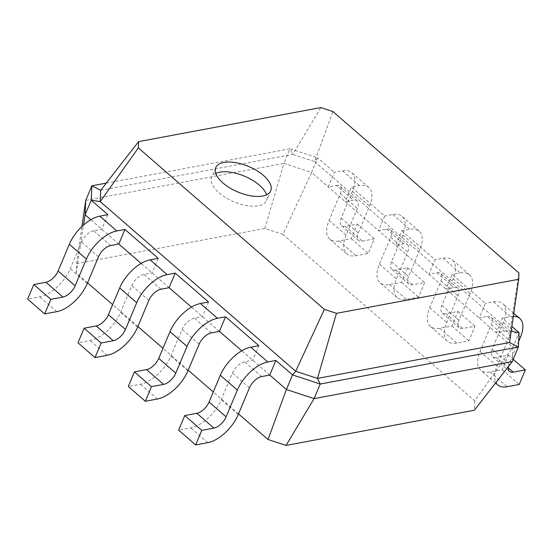 <?xml version="1.0" encoding="UTF-8"?>
<svg xmlns="http://www.w3.org/2000/svg" width="553" height="553" viewBox="0 0 553 553"><rect width="100%" height="100%" fill="white"/><g stroke="black" fill="none" stroke-linecap="round" stroke-linejoin="round"><path stroke-width="0.41" stroke-dasharray="2.77 2.07" d="M87.554 282.86L76.203 273.009L76.597 263.636L264.894 228.451L282.922 234.382L311.595 172.488L345.272 201.714L353.367 200.2A11.917 6.083 -49 0 1 357.086 200.926A11.917 6.083 -49 0 1 357.362 208.419L346.116 235.177A29.8 15.208 131 0 0 346.807 253.903A29.8 15.208 131 0 0 356.111 255.721L368.25 253.454L374.381 238.861L362.25 241.129A11.917 6.083 -49 0 1 358.524 240.403A11.917 6.083 -49 0 1 358.247 232.91L369.494 206.151A29.8 15.208 131 0 0 368.81 187.426A29.8 15.208 131 0 0 359.498 185.608L351.411 187.121L384.701 216.009L378.563 230.608L512.887 347.187L512.278 361.586M336.335 185.421A11.917 6.083 -49 0 1 340.054 186.147A11.917 6.083 -49 0 1 340.33 193.64L329.083 220.398A29.8 15.208 131 0 0 329.775 239.124A29.8 15.208 131 0 0 339.079 240.942L351.217 238.675L357.349 224.076L345.217 226.343A11.917 6.083 -49 0 1 341.491 225.617A11.917 6.083 -49 0 1 341.215 218.131L352.461 191.373A29.8 15.208 131 0 0 351.777 172.64A29.8 15.208 131 0 0 342.466 170.829L334.378 172.336L328.24 186.928L336.335 185.421L353.367 200.2M407.409 244.606A11.917 6.083 -49 0 1 407.685 252.099L396.439 278.85A29.8 15.208 131 0 0 397.13 297.583A29.8 15.208 131 0 0 406.434 299.401L418.573 297.134L424.704 282.535L412.573 284.802A11.917 6.083 -49 0 1 408.847 284.076A11.917 6.083 -49 0 1 408.57 276.583L419.817 249.832A29.8 15.208 131 0 0 419.133 231.099A29.8 15.208 131 0 0 409.821 229.281L401.734 230.795L395.595 245.387L403.69 243.88A11.917 6.083 -49 0 1 407.409 244.606L390.377 229.82A11.917 6.083 -49 0 0 386.658 229.094L378.563 230.608L345.272 201.714L351.411 187.121M282.922 234.382L474.75 400.87L512.887 347.187L519.025 332.588M264.894 228.451L283.896 163.37L311.595 172.488L317.733 157.888L334.378 172.336M85.708 200.4L283.896 163.37L290.028 148.778L317.733 157.888L314.567 161.545L510.053 331.206L518.956 273.002M357.349 224.076L374.381 238.861M351.217 238.675L368.25 253.454M474.75 400.87L474.356 410.243M238.516 413.886L213.292 391.994M188.193 370.206L162.969 348.314M137.877 326.533L112.646 304.641M401.734 230.795L435.024 259.689L428.886 274.281L436.974 272.767L454.006 287.553L445.918 289.067L452.057 274.468L485.347 303.362L479.209 317.954L487.297 316.447L504.329 331.226L496.241 332.74L502.38 318.141L511.898 326.408M106.273 183.112L290.028 148.778L292.8 154.384L314.567 161.545L332.934 111.554M390.377 229.82A11.917 6.083 -49 0 1 390.653 237.313L379.406 264.071A29.8 15.208 131 0 0 380.098 282.797A29.8 15.208 131 0 0 389.402 284.615L401.54 282.348L407.672 267.756L395.54 270.023A11.917 6.083 -49 0 1 391.814 269.297A11.917 6.083 -49 0 1 391.538 261.804L402.784 235.046A29.8 15.208 131 0 0 402.1 216.32A29.8 15.208 131 0 0 392.789 214.502L384.701 216.009M76.597 263.636L81.955 226.474M76.203 273.009L83.538 225.03M118.777 244.032L90.796 219.741M169.1 287.705L141.119 263.415M219.423 331.385L191.435 307.095M269.746 375.058L241.758 350.768M504.329 331.226A11.917 6.083 -49 0 1 508.055 331.952A11.917 6.083 -49 0 1 508.331 339.445L497.085 366.204A29.8 15.208 131 0 0 495.923 382.579M508.401 366.563A11.917 6.083 -49 0 1 509.216 363.936L518.645 341.505M513.35 316.344A29.8 15.208 131 0 0 510.467 316.634L502.38 318.141M511.179 331.378L510.053 331.206L509.576 342.521M487.297 316.447A11.917 6.083 -49 0 1 491.023 317.173A11.917 6.083 -49 0 1 491.299 324.666L480.052 351.418A29.8 15.208 131 0 0 480.744 370.151A29.8 15.208 131 0 0 490.048 371.969L502.186 369.701L508.318 355.102L496.186 357.369A11.917 6.083 -49 0 1 492.46 356.644A11.917 6.083 -49 0 1 492.184 349.15L503.43 322.399A29.8 15.208 131 0 0 502.746 303.666A29.8 15.208 131 0 0 493.435 301.848L485.347 303.362M454.006 287.553A11.917 6.083 -49 0 1 457.732 288.279A11.917 6.083 -49 0 1 458.008 295.772L446.762 322.53A29.8 15.208 131 0 0 447.453 341.256A29.8 15.208 131 0 0 456.757 343.074L468.896 340.807L475.027 326.215L462.896 328.482A11.917 6.083 -49 0 1 459.17 327.749A11.917 6.083 -49 0 1 458.893 320.263L470.14 293.505A29.8 15.208 131 0 0 469.456 274.772A29.8 15.208 131 0 0 460.144 272.961L452.057 274.468M436.974 272.767A11.917 6.083 -49 0 1 440.7 273.5A11.917 6.083 -49 0 1 440.976 280.986L429.729 307.745A29.8 15.208 131 0 0 430.421 326.47A29.8 15.208 131 0 0 439.725 328.288L451.863 326.021L457.995 311.429L445.863 313.696A11.917 6.083 -49 0 1 442.137 312.97A11.917 6.083 -49 0 1 441.861 305.477L453.107 278.719A29.8 15.208 131 0 0 452.423 259.993A29.8 15.208 131 0 0 443.112 258.175L435.024 259.689M100.687 190.28L292.8 154.384L320.837 107.572M407.672 267.756L424.704 282.535M401.54 282.348L418.573 297.134M110.69 245.546L93.657 230.76L101.745 229.246L107.883 214.654M258.852 345.68L252.714 360.273L244.626 361.786A11.917 6.083 131 0 0 232.447 373.026L221.2 399.784A29.8 15.208 -49 0 1 190.75 427.884L178.619 430.151M161.013 289.219L143.98 274.433L152.068 272.926L158.206 258.327M208.529 302.007L202.391 316.599L194.303 318.113A11.917 6.083 131 0 0 182.124 329.353L170.877 356.111A29.8 15.208 -49 0 1 140.427 384.211L128.296 386.478M508.318 355.102L513.219 359.36M502.186 369.701L519.212 384.48M457.995 311.429L475.027 326.215M451.863 326.021L468.896 340.807M215.801 173.421A29.8 13.853 22.8 0 0 211.681 177.409A29.8 13.853 22.8 0 0 225.735 197.642A29.8 13.853 22.8 0 0 258.514 205.757A29.8 13.853 22.8 0 0 266.629 200.511A29.8 13.853 22.8 0 0 266.601 194.774M93.657 230.76A11.917 6.083 131 0 0 81.478 242L70.231 268.758A29.8 15.208 -49 0 1 39.781 296.864L27.65 299.132M143.98 274.433A11.917 6.083 131 0 0 131.801 285.68L120.554 312.431A29.8 15.208 -49 0 1 90.104 340.537L77.973 342.805M340.33 193.64L357.362 208.419M329.083 220.398L346.116 235.177M339.079 240.942L356.111 255.721M342.466 170.829L359.498 185.608M352.461 191.373L369.494 206.151M341.215 218.131L358.247 232.91M345.217 226.343L362.25 241.129M386.658 229.094L403.69 243.88M491.299 324.666L508.331 339.445M390.653 237.313L407.685 252.099M440.976 280.986L458.008 295.772M392.789 214.502L409.821 229.281M493.435 301.848L510.467 316.634M443.112 258.175L460.144 272.961M402.784 235.046L419.817 249.832M391.538 261.804L408.57 276.583M395.54 270.023L412.573 284.802M389.402 284.615L406.434 299.401M379.406 264.071L396.439 278.85M261.659 376.565L244.626 361.786M211.336 332.892L194.303 318.113M503.43 322.399L520.463 337.178M492.184 349.15L509.216 363.936M496.186 357.369L508.248 367.842M490.048 371.969L507.08 386.747M480.052 351.418L497.085 366.204M453.107 278.719L470.14 293.505M441.861 305.477L458.893 320.263M445.863 313.696L462.896 328.482M439.725 328.288L456.757 343.074M429.729 307.745L446.762 322.53M249.479 387.812L232.447 373.026M98.51 256.786L81.478 242M199.156 344.132L182.124 329.353M148.833 300.459L131.801 285.68M207.783 442.67L190.75 427.884M238.232 414.563L221.2 399.784M56.814 311.643L39.781 296.864M87.263 283.544L70.231 268.758M157.46 398.996L140.427 384.211M187.909 370.89L170.877 356.111M107.137 355.316L90.104 340.537M137.586 327.217L120.554 312.431M357.086 200.926L340.054 186.147M346.807 253.903L329.775 239.124M368.81 187.426L351.777 172.64M358.524 240.403L341.491 225.617M508.055 331.952L491.023 317.173M457.732 288.279L440.7 273.5M419.133 231.099L402.1 216.32M408.847 284.076L391.814 269.297M397.13 297.583L380.098 282.797M513.792 313.261L502.746 303.666M509.493 371.429L492.46 356.644M495.578 383.022L480.744 370.151M469.456 274.772L452.423 259.993M459.17 327.749L442.137 312.97M447.453 341.256L430.421 326.47M215.774 167.683L211.681 177.409M270.721 190.778L266.629 200.511"/><path stroke-width="0.83" d="M286.06 445.428L314.097 398.616L512.278 361.586L474.356 410.243L286.06 445.428L268.032 439.497L238.516 413.886M213.292 391.994L188.193 370.206M162.969 348.314L137.877 326.533M112.646 304.641L87.554 282.86M511.898 326.408L519.025 332.588L518.417 346.994L320.228 384.024L292.53 374.906L275.885 360.466L269.746 375.058L261.659 376.565A11.917 6.083 131 0 0 249.479 387.812L238.232 414.563A29.8 15.208 -49 0 1 207.783 442.67L195.651 444.937L201.783 430.345L213.921 428.077A11.917 6.083 131 0 0 226.101 416.831L237.348 390.079A29.8 15.208 -49 0 1 267.79 361.973L275.885 360.466M332.934 111.554L518.956 273.002L518.686 279.286L336.459 313.337L324.362 309.355L138.34 147.907L138.609 141.623L320.837 107.572L332.934 111.554M81.955 226.474L85.708 200.4L91.846 185.808L106.273 183.112M268.032 439.497L286.392 389.506L269.746 375.058M512.278 361.586L518.417 346.994L509.576 342.521L317.457 378.418L320.228 384.024L314.097 398.616L286.392 389.506L292.53 374.906L295.689 371.257L100.211 201.596L100.687 190.28L138.609 141.623M83.538 225.03L85.1 214.806L85.708 200.4M90.796 219.741L85.1 214.806L91.238 200.207L91.846 185.808L100.687 190.28M141.119 263.415L118.777 244.032L110.69 245.546A11.917 6.083 131 0 0 98.51 256.786L87.263 283.544A29.8 15.208 -49 0 1 56.814 311.643L44.682 313.91L50.814 299.318L62.952 297.051A11.917 6.083 131 0 0 75.132 285.811L86.379 259.053A29.8 15.208 -49 0 1 116.828 230.947L124.916 229.44L118.777 244.032M191.435 307.095L169.1 287.705L161.013 289.219A11.917 6.083 131 0 0 148.833 300.459L137.586 327.217A29.8 15.208 -49 0 1 107.137 355.316L95.005 357.584L101.137 342.991L113.275 340.724A11.917 6.083 131 0 0 125.455 329.484L136.702 302.726A29.8 15.208 -49 0 1 167.151 274.627L175.239 273.113L169.1 287.705M241.758 350.768L219.423 331.385L225.562 316.786L258.852 345.68L250.758 347.194A29.8 15.208 -49 0 0 220.315 375.293L209.069 402.052A11.917 6.083 131 0 1 196.889 413.291L184.75 415.559L178.619 430.151L195.651 444.937M495.923 382.579A29.8 15.208 131 0 0 497.769 384.929A29.8 15.208 131 0 0 507.08 386.747L519.212 384.48L525.35 369.888L513.219 372.155A11.917 6.083 -49 0 1 509.493 371.429A11.917 6.083 -49 0 1 508.401 366.563M518.645 341.505L520.463 337.178A29.8 15.208 131 0 0 519.779 318.452A29.8 15.208 131 0 0 513.35 316.344M519.025 332.588L511.179 331.378M262.599 196.032A29.8 13.853 22.8 0 0 270.721 190.778A29.8 13.853 22.8 0 0 248.615 166.46A29.8 13.853 22.8 0 0 215.774 167.683A29.8 13.853 22.8 0 0 229.82 187.909A29.8 13.853 22.8 0 0 262.599 196.032M509.576 342.521L518.686 279.286M44.682 313.91L27.65 299.132L33.788 284.532L45.92 282.265A11.917 6.083 131 0 0 58.1 271.025L69.346 244.267A29.8 15.208 -49 0 1 99.796 216.168L107.883 214.654L91.238 200.207L100.211 201.596L138.34 147.907M95.005 357.584L77.973 342.805L84.104 328.206L96.243 325.945A11.917 6.083 131 0 0 108.423 314.698L119.669 287.947A29.8 15.208 -49 0 1 150.119 259.841L158.206 258.327L124.916 229.44M219.423 331.385L211.336 332.892A11.917 6.083 131 0 0 199.156 344.132L187.909 370.89A29.8 15.208 -49 0 1 157.46 398.996L145.328 401.264L151.46 386.665L163.598 384.397A11.917 6.083 131 0 0 175.778 373.157L187.025 346.399A29.8 15.208 -49 0 1 217.467 318.3L225.562 316.786M145.328 401.264L128.296 386.478L134.427 371.886L146.566 369.618A11.917 6.083 131 0 0 158.746 358.379L169.992 331.62A29.8 15.208 -49 0 1 200.435 303.514L208.529 302.007L175.239 273.113M513.219 359.36L525.35 369.888M336.459 313.337L317.457 378.418L295.689 371.257L324.362 309.355M266.601 194.774A29.8 13.853 22.8 0 0 244.523 176.193A29.8 13.853 22.8 0 0 215.801 173.421M201.783 430.345L184.75 415.559M50.814 299.318L33.788 284.532M151.46 386.665L134.427 371.886M101.137 342.991L84.104 328.206M508.248 367.842L513.219 372.155M267.79 361.973L250.758 347.194M217.467 318.3L200.435 303.514M116.828 230.947L99.796 216.168M167.151 274.627L150.119 259.841M237.348 390.079L220.315 375.293M226.101 416.831L209.069 402.052M213.921 428.077L196.889 413.291M86.379 259.053L69.346 244.267M75.132 285.811L58.1 271.025M62.952 297.051L45.92 282.265M187.025 346.399L169.992 331.62M175.778 373.157L158.746 358.379M163.598 384.397L146.566 369.618M136.702 302.726L119.669 287.947M125.455 329.484L108.423 314.698M113.275 340.724L96.243 325.945M519.779 318.452L513.792 313.261M497.769 384.929L495.578 383.022"/></g></svg>
